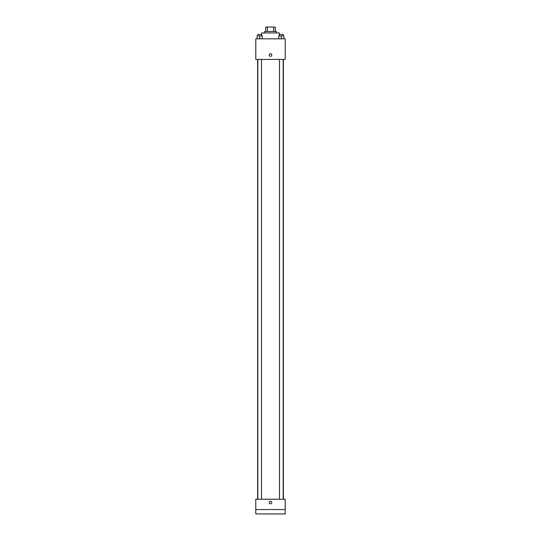 <?xml version="1.0" encoding="UTF-8"?>
<svg xmlns="http://www.w3.org/2000/svg" width="541" height="541" viewBox="0 0 541 541"><rect width="100%" height="100%" fill="white"/><g stroke="black" fill="none" stroke-linecap="round" stroke-linejoin="round"><path stroke-width="0.81" d="M267.403 31.466L267.403 27.05L265.719 27.05L265.719 31.466L265.719 27.05M267.403 27.05L275.281 27.05L275.281 31.466M273.597 31.466L273.597 27.05M264.617 32.933L264.617 31.466L276.383 31.466L276.383 32.933M279.325 35.875L279.325 32.933L261.675 32.933L261.675 35.875M255.792 38.817L285.208 38.817L285.208 59.409L255.792 59.409L255.792 38.817M270.5 56.284A1.285 1.285 0 0 1 269.384 54.357A1.285 1.285 0 0 1 271.616 54.357A1.285 1.285 0 0 1 270.5 56.284M255.792 499.242L285.208 499.242L285.208 513.95L255.792 513.95L255.792 499.242M270.5 503.833A1.285 1.285 0 0 1 269.384 501.906A1.285 1.285 0 0 1 271.616 501.906A1.285 1.285 0 0 1 270.5 503.833M255.792 509.534L285.208 509.534M278.75 38.817L278.75 35.875L283.903 35.875L283.903 38.817L283.903 35.875M281.327 38.817L281.327 35.875M283.166 35.875L283.166 34.408L279.487 34.408L279.487 35.875M257.097 38.817L257.097 35.875L262.25 35.875L262.25 38.817L262.25 35.875M259.673 38.817L259.673 35.875M261.513 35.875L261.513 34.408L257.834 34.408L257.834 35.875M283.383 499.242L283.383 59.409M257.617 499.242L257.617 59.409M279.487 59.409L279.487 499.242M283.166 59.409L283.166 499.242M261.513 499.242L261.513 59.409M257.834 499.242L257.834 59.409"/></g></svg>
